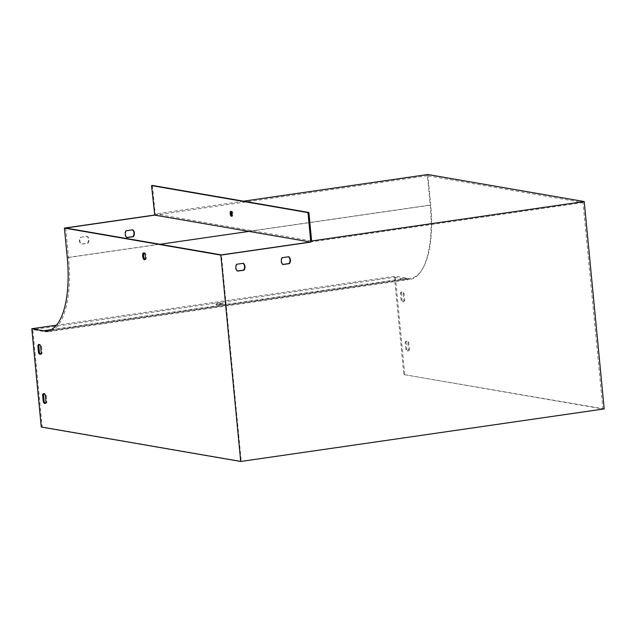 <?xml version="1.0" encoding="UTF-8"?>
<svg xmlns="http://www.w3.org/2000/svg" width="636" height="636" viewBox="0 0 636 636"><rect width="100%" height="100%" fill="white"/><g stroke="black" fill="none" stroke-linecap="round" stroke-linejoin="round"><path stroke-width="0.48" stroke-dasharray="3.18 2.39" d="M65.707 228.014L68.553 257.493A80.502 30.806 81.8 0 1 48.392 331.69A80.502 30.806 81.8 0 1 44.536 331.626L32.802 329.599L42.175 426.891L241.235 461.275L221.368 254.893M40.704 354.125A4.969 1.9 -98.2 0 0 41.181 354.204A4.969 1.9 -98.2 0 0 42.175 353.028L41.499 346.008A4.969 1.9 -98.2 0 0 39.758 344.362A4.969 1.9 -98.2 0 0 39.321 344.577M45.434 403.256A4.969 1.9 -98.2 0 0 45.911 403.335A4.969 1.9 -98.2 0 0 46.905 402.167L46.229 395.147A4.969 1.9 -98.2 0 0 44.488 393.501A4.969 1.9 -98.2 0 0 44.051 393.716M144.968 259.488A3.482 1.328 -98.2 0 0 145.453 259.639A3.482 1.328 -98.2 0 0 146.272 256.006A3.482 1.328 -98.2 0 0 144.459 252.754A3.482 1.328 -98.2 0 0 144.038 253.033M407.891 342.844L408.566 349.864A4.969 1.9 81.8 0 1 407.573 351.032A4.969 1.9 81.8 0 1 405.832 349.395L405.156 342.375A4.969 1.9 81.8 0 1 406.15 341.198A4.969 1.9 81.8 0 1 407.891 342.844L408.805 342.717L409.481 349.728A4.969 1.9 81.8 0 1 408.479 350.905A4.969 1.9 81.8 0 1 406.738 349.259L406.062 342.24A4.969 1.9 81.8 0 1 407.056 341.071A4.969 1.9 81.8 0 1 408.805 342.717M403.16 293.705L403.836 300.725A4.969 1.9 81.8 0 1 402.842 301.901A4.969 1.9 81.8 0 1 401.101 300.256L400.426 293.236A4.969 1.9 81.8 0 1 401.419 292.059A4.969 1.9 81.8 0 1 403.16 293.705L404.067 293.578L404.742 300.597A4.969 1.9 81.8 0 1 403.749 301.766A4.969 1.9 81.8 0 1 402.008 300.12L401.332 293.101A4.969 1.9 81.8 0 1 402.326 291.932A4.969 1.9 81.8 0 1 404.067 293.578M394.463 277.296L406.197 279.323A80.502 30.806 81.8 0 0 410.053 279.387A80.502 30.806 81.8 0 0 430.214 205.19L427.376 175.711L583.029 202.59L602.904 408.972L403.836 374.588L394.463 277.296L32.802 329.599M80.82 237.284L87.307 236.346A4.969 4.555 -80.2 0 1 87.975 243.222L81.48 244.16A4.969 4.555 -80.2 0 1 80.82 237.284L86.917 236.282A4.969 4.555 -80.2 0 1 87.577 243.159L81.09 244.097A4.969 4.555 -80.2 0 1 80.43 237.22M427.376 175.711L154.763 215.135M218.132 304.223L222.966 304.127L219.539 304.859L216.041 304.795L218.132 304.223M41.261 427.018L42.175 426.891M241.235 461.275L602.904 408.972M604.2 408.908L403.836 374.588M126.795 237.482L126.524 237.522A4.969 4.555 -80.2 0 1 125.864 230.645L132.352 229.707A4.969 4.555 -80.2 0 1 132.471 229.811M427.797 174.526L430.731 204.991A79.508 30.425 81.8 0 1 410.824 278.274A79.508 30.425 81.8 0 1 407.016 278.21L395.282 276.183L56.493 325.179M152.441 185.45L155.184 213.95L311.624 240.972M243.501 201.175L155.184 213.95M222.584 303.014L215.946 303.809L219.444 303.873L222.584 303.014M404.742 374.453L395.282 276.183M243.079 263.336A4.969 4.555 99.8 0 0 242.96 263.232L236.473 264.171A4.969 4.555 99.8 0 0 237.133 271.047L237.411 271.008M288.513 256.769A4.969 4.555 99.8 0 0 288.402 256.658L281.907 257.604A4.969 4.555 99.8 0 0 282.575 264.481L282.845 264.441M583.029 202.59L310.416 242.022M401.101 300.256L402.008 300.12M400.426 293.236L401.332 293.101M403.836 300.725L404.742 300.597M41.268 353.163L42.175 353.028M40.593 346.143L41.499 346.008M405.832 349.395L406.738 349.259M405.156 342.375L406.062 342.24M408.566 349.864L409.481 349.728M45.999 402.302L46.905 402.167M45.323 395.282L46.229 395.147M231.313 211.613A2.488 0.954 81.8 0 1 231.727 211.239A2.488 0.954 81.8 0 1 233.054 213.871A2.488 0.954 81.8 0 1 232.434 216.16A2.488 0.954 81.8 0 1 231.933 215.922M237.53 271.119L237.133 271.047M243.357 263.296L242.96 263.232M87.975 243.222L87.577 243.159M430.214 205.19L248.962 231.401M159.906 244.28L68.553 257.493M406.197 279.323L44.536 331.626M67.249 257.556L430.731 204.991M50.975 329.694L407.016 278.21M410.053 279.387L48.392 331.69M47.342 330.839L410.824 278.274M401.419 292.059L402.326 291.932M402.842 301.901L403.749 301.766M40.267 354.332L41.181 354.204M38.852 344.497L39.758 344.362M406.15 341.198L407.056 341.071M407.573 351.032L408.479 350.905M45.005 403.47L45.911 403.335M43.582 393.636L44.488 393.501M222.966 304.127L222.87 303.141M216.041 304.795L215.946 303.809M231.528 216.296L232.434 216.16M230.812 211.375L231.727 211.239M144.459 252.754L143.553 252.882M145.453 259.639L144.547 259.766"/><path stroke-width="0.95" d="M310.416 242.022L221.368 254.893L65.707 228.014L154.763 215.135L310.805 242.085L307.967 212.607L308.881 212.472L152.441 185.45L151.535 185.585L154.763 215.135M39.321 344.577A4.969 1.9 -98.2 0 0 38.764 345.539L39.44 352.559A4.969 1.9 -98.2 0 0 40.704 354.125M44.051 393.716A4.969 1.9 -98.2 0 0 43.494 394.678L44.17 401.698A4.969 1.9 -98.2 0 0 45.434 403.256M144.038 253.033A3.482 1.328 -98.2 0 0 143.585 255.958A3.482 1.328 -98.2 0 0 144.968 259.488M220.851 255.1L64.411 228.078L67.249 257.556A79.508 30.425 81.8 0 1 47.342 330.839A79.508 30.425 81.8 0 1 43.534 330.776L31.8 328.748L41.261 427.018L240.718 461.474L220.851 255.1L310.805 242.085M41.268 353.163A4.969 1.9 81.8 0 1 40.267 354.332A4.969 1.9 81.8 0 1 38.526 352.686L37.85 345.666A4.969 1.9 81.8 0 1 38.852 344.497A4.969 1.9 81.8 0 1 40.593 346.143L41.268 353.163M45.999 402.302A4.969 1.9 81.8 0 1 45.005 403.47A4.969 1.9 81.8 0 1 43.256 401.825L42.58 394.805A4.969 1.9 81.8 0 1 43.582 393.636A4.969 1.9 81.8 0 1 45.323 395.282L45.999 402.302M145.421 256.562A3.482 1.328 81.8 0 1 144.547 259.766A3.482 1.328 81.8 0 1 142.679 256.093A3.482 1.328 81.8 0 1 143.553 252.882A3.482 1.328 81.8 0 1 145.421 256.562M64.411 228.078L154.373 215.063M126.254 230.717L132.741 229.779A4.969 4.555 -80.2 0 1 133.409 236.656L126.914 237.594A4.969 4.555 -80.2 0 1 126.254 230.717M240.718 461.474L604.2 408.908L584.23 201.548L427.797 174.526L243.501 201.175M236.862 264.242L243.357 263.296A4.969 4.555 -80.2 0 1 244.017 270.181L237.53 271.119A4.969 4.555 -80.2 0 1 236.862 264.242M282.297 257.667L288.792 256.729A4.969 4.555 -80.2 0 1 289.452 263.606L282.964 264.544A4.969 4.555 -80.2 0 1 282.297 257.667M308.881 212.472L311.624 240.972L584.23 201.548M132.471 229.811A4.969 4.555 -80.2 0 1 133.011 236.584L126.795 237.482M31.8 328.748L56.493 325.179M237.411 271.008L243.628 270.109A4.969 4.555 99.8 0 0 243.079 263.336M282.845 264.441L289.062 263.543A4.969 4.555 99.8 0 0 288.513 256.769M38.526 352.686L39.44 352.559M37.85 345.666L38.764 345.539M43.256 401.825L44.17 401.698M42.58 394.805L43.494 394.678M231.933 215.922A2.488 0.954 81.8 0 1 231.138 213.839A2.488 0.954 81.8 0 1 231.313 211.613M307.967 212.607L151.535 185.585M230.192 213.664A2.488 0.954 81.8 0 1 230.812 211.375A2.488 0.954 81.8 0 1 232.148 214.006A2.488 0.954 81.8 0 1 231.528 216.296A2.488 0.954 81.8 0 1 230.192 213.664M133.409 236.656L133.011 236.584M248.962 231.401L159.906 244.28M43.534 330.776L50.975 329.694"/></g></svg>
